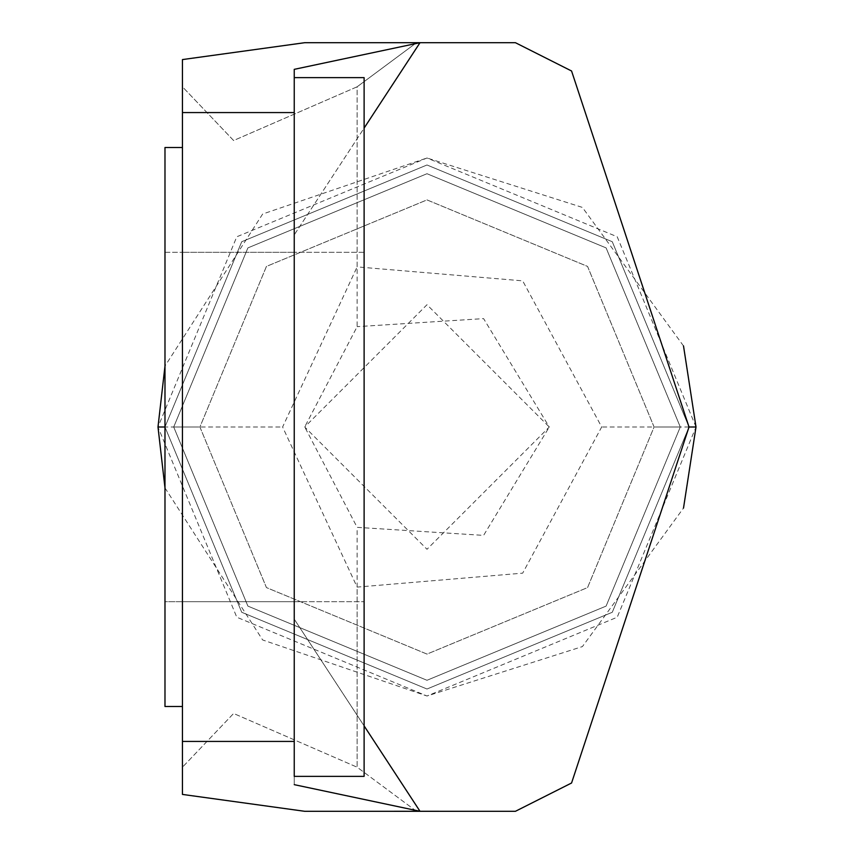 <?xml version="1.0" encoding="UTF-8"?>
<svg xmlns="http://www.w3.org/2000/svg" width="854" height="854" viewBox="0 0 854 854"><rect width="100%" height="100%" fill="white"/><g stroke="black" fill="none" stroke-linecap="round" stroke-linejoin="round"><path stroke-width="0.64" stroke-dasharray="4.27 3.2" d="M515.421 811.3L420.008 811.3L294.246 784.655L294.246 112.568L182.446 112.568L182.446 59.577L182.446 86.798L233.612 140.526L357.132 86.798L357.132 326.655L304.718 426.936L357.132 527.345L483.599 535.383L549.282 427L427 304.718L304.718 427L427 549.282L549.282 427L483.599 318.617L357.132 326.655M294.246 77.639L294.246 775.283L294.246 77.639L364.114 77.639L364.114 776.361L294.246 776.361L294.246 78.717L294.246 112.568L182.446 112.568L182.446 794.423L182.446 86.798L233.612 140.526L357.132 86.798L416.517 42.7L357.132 86.798L357.132 266.896L522.68 280.849L601.686 427L522.68 573.151L357.132 587.104L282.61 427L357.132 266.896M182.446 427L182.446 704.529L182.446 253.542L182.446 601.686L294.246 601.686L164.982 601.686L164.982 253.542L164.982 601.686L182.446 601.686L182.446 147.507L182.446 427M416.517 42.7L515.421 42.7L420.008 42.711L294.246 234.85L294.246 69.345L294.246 619.15L294.246 234.85L364.114 128.1M571.572 70.999L689.018 427L571.572 783.001L689.018 427L571.572 70.999L689.018 427L571.572 783.001M294.246 784.655L294.246 741.432L182.446 741.432L294.246 741.432L294.246 69.345L420.008 42.711L304.718 42.7L182.446 59.577L182.446 794.423L304.718 811.3L420.008 811.3L294.246 619.15L294.246 784.655L294.246 619.15L364.114 725.9M304.718 811.3L416.517 811.3L357.132 767.202L233.612 713.474L182.446 767.202L233.612 713.474L357.132 767.202L357.132 587.104M696.01 427L617.218 236.782L427 157.99L236.782 236.782L157.99 427L236.782 617.218L427 696.01L617.218 617.218L696.01 427M182.446 147.507L164.982 147.507L164.982 427L241.725 612.275L427 689.018L612.275 612.275L689.018 427L612.275 241.725L427 164.982L241.725 241.725L164.982 427L241.725 241.725L427 164.982L612.275 241.725L689.018 427L612.275 612.275L427 689.018L241.725 612.275L164.982 427L241.725 241.725L427 164.982L612.275 241.725L689.018 427L612.275 612.275L427 689.018L241.725 612.275L164.982 427L241.725 241.725L427 164.982L612.275 241.725L689.018 427L612.275 612.275L427 689.018L241.725 612.275L164.982 427L241.725 241.725L427 164.982L612.275 241.725L689.018 427L612.275 612.275L427 689.018L241.725 612.275L164.982 427L241.725 241.725L427 164.982L612.275 241.725L689.018 427L612.275 612.275L427 689.018L241.725 612.275L164.982 427L164.982 706.493L164.982 149.461L164.982 706.493L182.446 706.493L182.446 149.461L182.446 706.493M416.517 811.3L357.132 767.202L357.132 527.345M294.246 741.432L182.446 741.432M294.246 112.568L182.446 112.568M199.911 427L266.427 587.573L427 654.089L587.573 587.573L654.089 427L587.573 266.427L427 199.911L266.427 266.427L199.911 427L266.427 587.573L427 654.089L587.573 587.573L654.089 427L587.573 266.427L427 199.911L266.427 266.427L199.911 427L266.427 587.573L427 654.089L587.563 587.584L654.089 427L587.563 266.416L427 199.911L266.427 266.427L199.911 427L266.427 587.573L427 654.089L587.563 587.584L654.089 427L587.563 266.416L427 199.911L266.427 266.427L199.911 427M680.286 427L606.105 606.105L427 680.286L247.895 606.105L173.714 427L247.895 247.895L427 173.714L606.105 247.895L680.286 427L606.105 247.895L427 173.714L247.895 247.895L173.714 427L247.895 606.105L427 680.286L606.105 606.105L680.286 427L606.105 606.105L427 680.286L247.895 606.105L173.714 427L247.895 247.895L427 173.714L606.105 247.895L680.286 427L606.105 247.895L427 173.714L247.895 247.895L173.714 427L247.895 606.105L427 680.286L606.105 606.105L680.286 427C646.499 427 646.499 427 680.286 427C646.499 427 646.499 427 680.286 427C646.499 427 646.499 427 680.286 427C646.499 427 646.499 427 680.286 427M683.51 345.934L582.417 207.426L427 157.99L262.648 214.034L164.982 366.088M164.982 487.912L262.648 639.966L427 696.01L582.417 646.574L683.51 508.066M294.246 601.141L294.246 252.314L182.446 252.314L294.246 252.314L294.246 601.141M364.114 77.639L364.114 775.283L364.114 77.639M164.982 427L164.982 252.314L164.982 600.458L164.982 427L282.61 427M689.018 427L601.686 427M173.714 427C207.501 427 207.501 427 173.714 427C207.501 427 207.501 427 173.714 427C207.501 427 207.501 427 173.714 427C207.501 427 207.501 427 173.714 427M364.114 252.314L294.246 252.314L364.114 252.314M294.246 601.686L364.114 601.686L294.246 601.686M164.982 252.314L182.446 252.314L164.982 252.314"/><path stroke-width="1.28" d="M571.572 783.001L515.421 811.3L571.572 783.001L515.421 811.3L571.572 783.001L689.018 427L571.572 70.999L515.421 42.7L571.572 70.999L515.421 42.7L304.718 42.7L416.517 42.7M294.246 741.432L182.446 741.432L182.446 794.423L304.718 811.3L416.506 811.289M515.421 811.3L416.517 811.3L515.421 811.3L420.008 811.289L364.114 725.9M182.446 741.432L182.446 59.577L304.718 42.7L420.008 42.7L364.114 128.1M571.572 70.999L515.421 42.7L420.008 42.7L294.246 69.345L294.246 776.361L364.114 776.361L364.114 77.639L294.246 77.639M294.246 784.655L420.008 811.289L304.718 811.3M294.246 112.568L182.446 112.568M683.51 508.066L696.01 427L683.51 345.934M164.982 366.088L157.99 427L164.982 487.912M182.446 147.507L164.982 147.507L164.982 706.493L182.446 706.493M696.01 427L689.018 427M157.99 427L164.982 427"/></g></svg>
